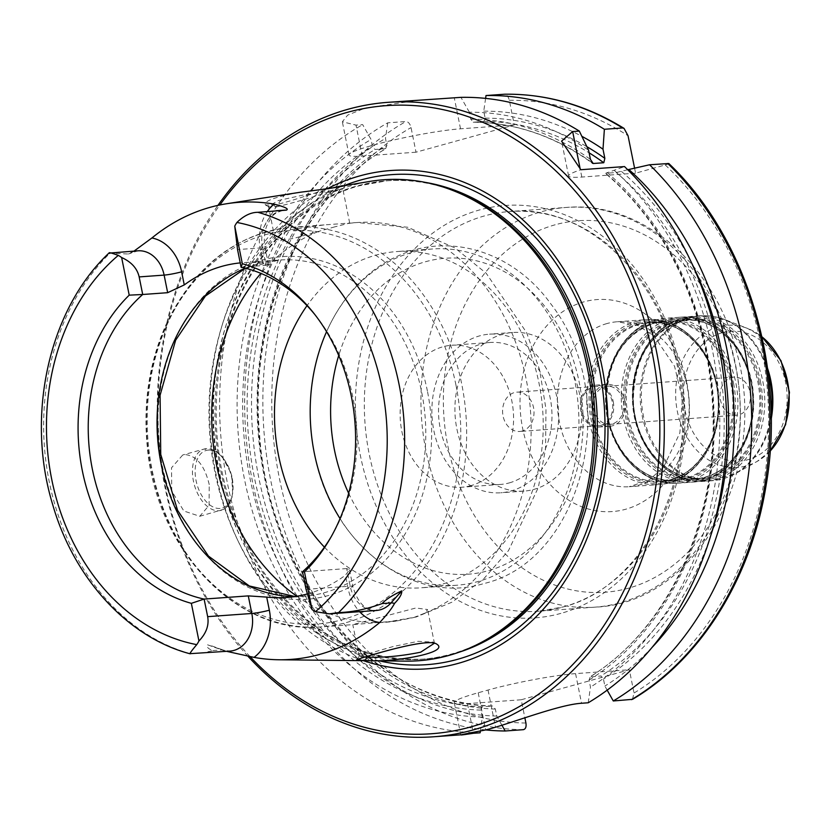 <?xml version="1.0" encoding="UTF-8"?>
<svg xmlns="http://www.w3.org/2000/svg" width="831" height="831" viewBox="0 0 831 831"><rect width="100%" height="100%" fill="white"/><g stroke="black" fill="none" stroke-linecap="round" stroke-linejoin="round"><path stroke-width="0.62" stroke-dasharray="4.16 3.12" d="M600.896 425.358A19.715 15.696 -94.1 0 0 612.52 403.43A19.715 15.696 -94.1 0 0 595.598 386.457A19.715 15.696 -94.1 0 0 581.368 407.252A19.715 15.696 -94.1 0 0 598.445 425.794A19.715 15.696 -94.1 0 0 600.896 425.358M522.18 431.04A19.715 15.696 85.9 0 1 519.718 431.466A19.715 15.696 85.9 0 1 502.641 412.924A19.715 15.696 85.9 0 1 516.882 392.128A19.715 15.696 85.9 0 1 533.793 409.112A19.715 15.696 85.9 0 1 522.18 431.04M750.009 392.055A19.082 15.187 85.9 0 1 736.64 415.188A19.082 15.187 85.9 0 1 720.113 397.239A19.082 15.187 85.9 0 1 733.898 377.118A19.082 15.187 85.9 0 1 750.009 392.055M634.572 168.142L635.59 173.18L665.236 164.943C668.737 163.967 669.578 163.468 667.76 163.458M632.464 699.338L634.032 693.023L629.337 669.744L521.224 699.764L524.87 717.818M485.771 729.93A318.044 253.164 85.9 0 1 249.736 466.336A318.044 253.164 85.9 0 1 387.734 122.832L405.923 121.513C408.353 121.752 410.067 123.777 411.044 127.579L416.009 152.208L514.296 124.92L509.32 100.291C508.343 96.489 506.64 94.474 504.209 94.235M613.236 401.622A20.993 16.713 85.9 0 1 598.528 427.061A20.993 16.713 85.9 0 1 580.36 407.325A20.993 16.713 85.9 0 1 595.515 385.189A20.993 16.713 85.9 0 1 613.236 401.622M624.756 400.791A20.993 16.713 85.9 0 1 610.047 426.23A20.993 16.713 85.9 0 1 591.88 406.494A20.993 16.713 85.9 0 1 607.035 384.358A20.993 16.713 85.9 0 1 624.756 400.791M623.281 401.196A19.082 15.187 85.9 0 1 609.912 424.319A19.082 15.187 85.9 0 1 593.396 406.38A19.082 15.187 85.9 0 1 607.17 386.259A19.082 15.187 85.9 0 1 623.281 401.196M212.881 650.559L221.752 649.915A12.725 7.261 -70.2 0 1 223.56 650.154L230.083 651.088A31.038 24.712 85.9 0 1 221.752 649.915L207.553 644.814C206.379 646.944 208.155 648.855 212.881 650.559L202.722 653.062M314.97 314.71A168.558 134.175 85.9 0 1 316.32 316.382A168.558 134.175 85.9 0 1 352.822 396.969A168.558 134.175 85.9 0 1 332.099 535.216A168.558 134.175 85.9 0 1 331.008 537.065M241.083 267.177L266.045 265.38L262.503 247.794L237.541 249.591M108.903 253.123L128.4 253.995A31.038 24.712 85.9 0 1 137.904 250.806L128.4 253.995M364.435 657.103L359.272 656.313L392.866 646.611L418.086 641.324L433.231 642.093L434.374 643.246M405.871 661.133A241.125 191.93 85.9 0 1 209.734 434.052A241.125 191.93 85.9 0 1 371.249 181.179M207.553 644.814L226.624 651.338M134.051 251.076L131.069 252.946M331.787 188.086C315.209 192.345 286.57 203.138 273.254 205.039L265.411 204.966C263.427 201.154 275.03 196.926 300.24 192.262M413.682 617.547L424.921 613.122L427.612 609.538L415.884 607.991L352.801 624.621L396.429 621.027L413.682 617.547M276.287 206.94C291.91 203.221 309.122 198.308 327.913 192.19L342.829 188.99L304.208 194.849L278.416 200.5L268.444 206.317L268.953 206.919L276.287 206.94L273.254 205.039M334.893 226.821L294.039 238.31L283.059 240.107L276.38 239.588L274.884 238.165L289.583 229.782L324.038 224.921L349.685 223.072L334.893 226.821M324.433 547.151A168.558 134.175 -94.1 0 0 420.974 587.818A168.558 134.175 -94.1 0 0 442.019 584.172A168.558 134.175 -94.1 0 0 539.07 383.538A168.558 134.175 -94.1 0 0 396.73 251.564A168.558 134.175 -94.1 0 0 307.013 305.663M209.235 484.577C204.706 465.703 196.625 455.71 185.012 454.588L182.737 454.993L171.539 467.76L171.737 491.048L183.859 511.013L199.752 516.269L209.09 505.383L209.235 484.577M635.59 173.18L581.825 177.055A63.613 6.097 -11.4 0 1 568.612 175.985A63.613 6.097 -11.4 0 1 580.838 169.721M627.717 169.742L616.238 172.526L605.685 173.295L624.517 166.574M588.223 702.777L590.467 687.092L589.054 680.08L590.332 676.756A292.595 232.909 85.9 0 0 605.685 173.295L605.186 173.264C664.229 222.282 704.657 305.631 711.668 393.146C722.741 509.351 672.04 627.01 589.813 676.922L600.886 675.987L603.451 679.041L604.864 686.053L607.181 690.156M420.133 100.011L365.173 108.061L347.649 115.125L342.351 121.773L356 125.117L362.68 124.64L371.073 139.483L372.485 146.453L375.041 149.497L386.103 148.583C301.57 196.854 248.583 316.019 259.563 434.146C268.974 580.422 376.983 705.685 492.897 705.997L482.219 706.765L480.941 710.1L482.354 717.101L480.339 731.249M480.121 732.797A318.044 253.164 85.9 0 1 226.801 480.089A318.044 253.164 85.9 0 1 362.68 124.64M469.359 733.596L461.6 734.76M247.939 656.23A318.044 253.164 85.9 0 1 217.94 205.382M485.605 98.39L483.756 111.167L485.159 118.137L483.881 121.451L473.327 122.209L470.762 119.176L469.359 112.206A302.764 241 85.9 0 1 588.587 150.224M469.359 112.206L460.956 97.352M591.579 162.305A292.595 232.909 85.9 0 0 473.327 122.209L473.234 122.219C515.469 122.604 555.191 136.274 592.389 163.208M483.756 111.167A302.764 241 85.9 0 1 581.877 136.326M521.224 699.764L467.469 703.639A63.613 6.097 -11.4 0 1 454.256 702.569A63.613 6.097 -11.4 0 1 478.199 692.763L488.036 690.042A63.613 6.097 -11.4 0 1 575.571 673.629L629.337 669.744M501.924 725.234L496.761 716.062L495.349 709.061L492.783 706.007A292.595 232.909 85.9 0 1 264.268 473.338A292.595 232.909 85.9 0 1 385.605 148.739L386.882 145.415L385.48 138.445L387.734 122.832M496.761 716.062A302.764 241 85.9 0 1 258.337 475.384A302.764 241 85.9 0 1 385.48 138.445M482.354 717.101A302.764 241 85.9 0 1 243.93 476.423A302.764 241 85.9 0 1 371.073 139.483M416.009 152.208L362.254 156.083A63.613 6.097 -11.4 0 1 349.03 155.013A63.613 6.097 -11.4 0 1 390.508 140.751A63.613 6.097 -11.4 0 1 460.53 128.805L514.296 124.92M268.486 264.601L265.141 248.012C263.645 240.086 264.206 232.638 266.834 225.668C271.29 217.867 271.218 213.359 284.244 210.17A31.038 24.712 85.9 0 0 262.503 247.794A12.725 1.215 -11.4 0 1 265.141 248.012A12.725 1.215 -11.4 0 1 260.352 249.965L262.991 263.063L268.486 264.601L266.045 265.38M306.047 589.345L350.204 586.156A12.725 1.215 -11.4 0 1 352.853 586.374C357.081 601.145 363.978 609.154 373.555 610.401L376.422 610.463A31.038 24.712 85.9 0 1 372.693 610.38A31.038 24.712 85.9 0 1 350.204 586.156L346.662 568.581L349.498 569.786L345.416 575.239L348.054 588.338A43.763 34.84 -94.1 0 0 359.605 611.678M307.065 594.009A168.558 134.175 -94.1 0 0 345.416 575.239M346.662 568.581L302.494 571.759M262.991 263.063A168.558 134.175 -94.1 0 0 243.119 262.648A168.558 134.175 -94.1 0 0 240.221 262.897M509.258 482.904A71.165 56.653 -94.1 0 0 551.171 403.762A71.165 56.653 -94.1 0 0 490.134 342.476A71.165 56.653 -94.1 0 0 438.758 417.536A71.165 56.653 -94.1 0 0 500.376 484.442A71.165 56.653 -94.1 0 0 509.258 482.904M470.855 485.668A71.165 56.653 85.9 0 1 461.974 487.215A71.165 56.653 85.9 0 1 400.355 420.309A71.165 56.653 85.9 0 1 451.732 345.249A71.165 56.653 85.9 0 1 512.769 406.536A71.165 56.653 85.9 0 1 470.855 485.668M579.726 394.746A79.506 63.291 -94.1 0 0 512.582 332.493A79.506 63.291 -94.1 0 0 455.17 416.352A79.506 63.291 -94.1 0 0 524.018 491.1A79.506 63.291 -94.1 0 0 579.726 394.746M556.677 396.408A79.506 63.291 -94.1 0 0 489.532 334.155A79.506 63.291 -94.1 0 0 432.13 418.014A79.506 63.291 -94.1 0 0 500.979 492.762A79.506 63.291 -94.1 0 0 556.677 396.408M340.056 518.596A168.558 134.175 -94.1 0 0 456.686 585.242A168.558 134.175 -94.1 0 0 477.732 581.596A168.558 134.175 -94.1 0 0 574.782 380.962A168.558 134.175 -94.1 0 0 432.442 248.988A168.558 134.175 -94.1 0 0 326.573 331.683M363.386 660.676A249.819 198.858 85.9 0 1 210.596 435.226A249.819 198.858 85.9 0 1 327.497 188.647M250.1 656.646A314.866 250.63 85.9 0 1 219.862 204.977M614.379 170.48A302.764 241 85.9 0 1 590.467 687.092M652.148 647.339A302.764 241 85.9 0 1 604.864 686.053M487.288 639.091A239.847 190.922 85.9 0 1 421.296 659.274A239.847 190.922 85.9 0 1 213.609 433.772A239.847 190.922 85.9 0 1 386.779 180.815A239.847 190.922 85.9 0 1 454.993 191.317M680.776 321.368A79.506 63.291 85.9 0 1 690.706 319.644A79.506 63.291 85.9 0 1 757.851 381.896A79.506 63.291 85.9 0 1 702.143 478.261A79.506 63.291 85.9 0 1 633.949 409.787A79.506 63.291 85.9 0 1 680.776 321.368M759.004 381.709A80.15 63.8 -94.1 0 0 681.316 320.704A80.15 63.8 -94.1 0 0 635.175 416.092A80.15 63.8 -94.1 0 0 712.853 477.108A80.15 63.8 -94.1 0 0 759.004 381.709M673.983 321.857A79.506 63.291 -94.1 0 0 627.156 410.275A79.506 63.291 -94.1 0 0 695.35 478.749A79.506 63.291 -94.1 0 0 751.058 382.385A79.506 63.291 -94.1 0 0 683.913 320.132A79.506 63.291 -94.1 0 0 673.983 321.857M760.427 381.408A81.417 64.808 85.9 0 1 713.549 478.313A81.417 64.808 85.9 0 1 634.635 416.331A81.417 64.808 85.9 0 1 681.513 319.426A81.417 64.808 85.9 0 1 760.427 381.408M673.193 321.285A80.15 63.8 85.9 0 1 750.881 382.302A80.15 63.8 85.9 0 1 704.73 477.69A80.15 63.8 85.9 0 1 627.052 416.684A80.15 63.8 85.9 0 1 673.193 321.285M672.508 320.08A81.417 64.808 -94.1 0 0 625.618 416.985A81.417 64.808 -94.1 0 0 704.543 478.968A81.417 64.808 -94.1 0 0 751.421 382.063A81.417 64.808 -94.1 0 0 672.508 320.08M653.904 323.311A79.506 63.291 85.9 0 1 663.824 321.587A79.506 63.291 85.9 0 1 730.968 383.839A79.506 63.291 85.9 0 1 675.26 480.193A79.506 63.291 85.9 0 1 607.066 411.729A79.506 63.291 85.9 0 1 653.904 323.311M732.121 383.652A80.15 63.8 -94.1 0 0 654.433 322.636A80.15 63.8 -94.1 0 0 608.292 418.035A80.15 63.8 -94.1 0 0 685.98 479.051A80.15 63.8 -94.1 0 0 732.121 383.652M639.423 324.35A79.506 63.291 -94.1 0 0 592.596 412.768A79.506 63.291 -94.1 0 0 660.79 481.242A79.506 63.291 -94.1 0 0 716.488 384.878A79.506 63.291 -94.1 0 0 649.343 322.625A79.506 63.291 -94.1 0 0 639.423 324.35M733.544 383.351A81.417 64.808 85.9 0 1 686.666 480.256A81.417 64.808 85.9 0 1 607.752 418.273A81.417 64.808 85.9 0 1 654.631 321.368A81.417 64.808 85.9 0 1 733.544 383.351M638.634 323.778A80.15 63.8 85.9 0 1 716.322 384.795A80.15 63.8 85.9 0 1 670.17 480.183A80.15 63.8 85.9 0 1 592.482 419.177A80.15 63.8 85.9 0 1 638.634 323.778M637.938 322.573A81.417 64.808 -94.1 0 0 591.059 419.478A81.417 64.808 -94.1 0 0 669.983 481.461A81.417 64.808 -94.1 0 0 716.862 384.556A81.417 64.808 -94.1 0 0 637.938 322.573M682.594 318.086A82.695 65.826 -94.1 0 0 633.887 410.047A82.695 65.826 -94.1 0 0 704.813 481.253A82.695 65.826 -94.1 0 0 762.744 381.045A82.695 65.826 -94.1 0 0 692.909 316.299A82.695 65.826 -94.1 0 0 682.594 318.086M771.137 414.451A82.695 65.826 85.9 0 1 712.053 480.734A82.695 65.826 85.9 0 1 641.127 409.527A82.695 65.826 85.9 0 1 689.834 317.567A82.695 65.826 85.9 0 1 700.149 315.78A82.695 65.826 85.9 0 1 768.135 372.89M670.918 318.927A82.695 65.826 85.9 0 1 681.243 317.141A82.695 65.826 85.9 0 1 751.068 381.886A82.695 65.826 85.9 0 1 693.137 482.094A82.695 65.826 85.9 0 1 622.222 410.888A82.695 65.826 85.9 0 1 670.918 318.927M655.711 320.028A82.695 65.826 -94.1 0 0 607.004 411.989A82.695 65.826 -94.1 0 0 677.93 483.195A82.695 65.826 -94.1 0 0 735.861 382.977A82.695 65.826 -94.1 0 0 666.036 318.242A82.695 65.826 -94.1 0 0 655.711 320.028M636.359 321.42A82.695 65.826 85.9 0 1 646.684 319.634A82.695 65.826 85.9 0 1 716.509 384.379A82.695 65.826 85.9 0 1 658.578 484.587A82.695 65.826 85.9 0 1 587.652 413.381A82.695 65.826 85.9 0 1 636.359 321.42M607.004 323.539A82.695 65.826 -94.1 0 0 558.307 415.5A82.695 65.826 -94.1 0 0 629.223 486.706A82.695 65.826 -94.1 0 0 687.154 386.488A82.695 65.826 -94.1 0 0 617.329 321.753A82.695 65.826 -94.1 0 0 607.004 323.539M722.461 332.639A65.088 51.813 -94.1 0 0 698.123 439.994A65.088 51.813 -94.1 0 0 785.222 415.812A65.088 51.813 -94.1 0 0 722.461 332.639M770.15 451.077A71.237 56.705 85.9 0 1 757.145 461.413A71.237 56.705 85.9 0 1 679.083 418.533A71.237 56.705 85.9 0 1 718.41 326.853A71.237 56.705 85.9 0 1 747.557 328.432A71.237 56.705 85.9 0 1 761.913 336.794M767.522 368.247A82.477 65.649 -94.1 0 0 724.611 319.53A82.477 65.649 -94.1 0 0 690.862 317.712A82.477 65.649 -94.1 0 0 645.334 423.862A82.477 65.649 -94.1 0 0 735.715 473.504A82.477 65.649 -94.1 0 0 771.199 419.136M563.48 606.89A200.364 159.49 -94.1 0 0 678.844 368.413A200.364 159.49 -94.1 0 0 509.642 211.531A200.364 159.49 -94.1 0 0 364.975 422.854A200.364 159.49 -94.1 0 0 538.467 611.232A200.364 159.49 -94.1 0 0 563.48 606.89M560.894 613.382A206.732 164.559 85.9 0 1 361.568 349.197A206.732 164.559 85.9 0 1 638.187 272.402A206.732 164.559 85.9 0 1 560.894 613.382M735.456 364.331A200.364 159.49 85.9 0 1 595.079 607.149A200.364 159.49 85.9 0 1 423.228 434.613A200.364 159.49 85.9 0 1 541.241 211.791A200.364 159.49 85.9 0 1 566.254 207.449A200.364 159.49 85.9 0 1 735.456 364.331M665.236 164.943A311.687 248.095 85.9 0 1 634.032 693.023M525.919 723.032A311.687 248.095 85.9 0 1 278.8 475.332A311.687 248.095 85.9 0 1 411.044 127.579M509.32 100.291A311.687 248.095 85.9 0 1 628.039 135.733M555.16 224.786A186.227 148.23 -94.1 0 0 447.93 446.434A186.227 148.23 -94.1 0 0 628.433 588.203A186.227 148.23 -94.1 0 0 735.653 366.554A186.227 148.23 -94.1 0 0 555.16 224.786M686.822 382.779A106.264 84.585 85.9 0 1 625.639 509.258A106.264 84.585 85.9 0 1 522.637 428.36A106.264 84.585 85.9 0 1 583.819 301.882A106.264 84.585 85.9 0 1 686.822 382.779M190.392 653.727A226.437 180.244 85.9 0 1 49.206 481.575A226.437 180.244 85.9 0 1 109.682 253.445M317.92 231.662A200.364 159.49 -94.1 0 0 260.903 273.378M296.885 596.263A200.364 159.49 -94.1 0 0 385.833 622.242A200.364 159.49 -94.1 0 0 396.429 621.027M424.921 613.122A200.364 159.49 -94.1 0 0 526.21 379.414A200.364 159.49 -94.1 0 0 357.008 222.542A200.364 159.49 -94.1 0 0 346.413 223.757M346.361 622.554A200.364 159.49 -94.1 0 0 461.724 384.067A200.364 159.49 -94.1 0 0 292.522 227.195A200.364 159.49 -94.1 0 0 147.856 438.519A200.364 159.49 -94.1 0 0 321.348 626.896A200.364 159.49 -94.1 0 0 346.361 622.554M219.997 508.458A29.895 17.867 -105.5 0 1 195.545 465.827A29.895 17.867 -105.5 0 1 226.801 463.573A29.895 17.867 -105.5 0 1 219.997 508.458M231.839 478.303A31.807 19.009 -105.5 0 1 221.15 510.338A31.807 19.009 -105.5 0 1 218.896 510.722A31.807 19.009 -105.5 0 1 193.841 482.936A31.807 19.009 -105.5 0 1 204.125 449.041A31.807 19.009 -105.5 0 1 231.839 478.303M581.825 177.055L580.194 168.963M470.762 119.176A295.784 235.443 85.9 0 1 590.436 159.396M483.881 121.451A292.595 232.909 85.9 0 1 589.106 152.811M485.159 118.137A295.784 235.443 85.9 0 1 586.894 146.692M467.469 703.639L473.348 732.807M575.571 673.629L581.544 703.265M488.036 690.042L495.525 727.218M478.199 692.763L485.699 729.94M523.364 729.67A318.044 253.164 85.9 0 1 270.054 476.973A318.044 253.164 85.9 0 1 405.923 121.513M495.349 709.061A295.784 235.443 85.9 0 1 263.728 473.878A295.784 235.443 85.9 0 1 386.882 145.415M482.219 706.765A292.595 232.909 85.9 0 1 253.704 474.096A292.595 232.909 85.9 0 1 375.041 149.497M480.941 710.1A295.784 235.443 85.9 0 1 249.331 474.917A295.784 235.443 85.9 0 1 372.485 146.453M460.53 128.805L454.287 97.829M362.254 156.083L356 125.117M267.395 211.448A43.763 34.84 -94.1 0 0 260.352 249.965M349.498 569.786L352.853 586.374A12.725 1.215 -11.4 0 1 348.054 588.338M211.77 645.916L223.56 650.154A12.725 7.261 -70.2 0 1 224.515 650.652M295.026 596.565A168.558 134.175 -94.1 0 0 303.544 596.294A168.558 134.175 -94.1 0 0 324.578 592.638A168.558 134.175 -94.1 0 0 421.639 392.014A168.558 134.175 -94.1 0 0 279.289 260.041A168.558 134.175 -94.1 0 0 245.29 268.174M427.414 391.089A171.747 136.71 -94.1 0 0 260.955 260.342A171.747 136.71 -94.1 0 0 162.066 464.758A171.747 136.71 -94.1 0 0 328.525 595.505A171.747 136.71 -94.1 0 0 427.414 391.089M348.667 493.292A158.389 126.073 -94.1 0 0 488.015 570.772A158.389 126.073 -94.1 0 0 550.974 314.7A158.389 126.073 -94.1 0 0 338.726 355.491M455.939 384.992A197.186 156.966 -94.1 0 0 264.809 234.872A197.186 156.966 -94.1 0 0 151.273 469.577A197.186 156.966 -94.1 0 0 342.403 619.687A197.186 156.966 -94.1 0 0 455.939 384.992M379.351 660.842A245.644 195.534 85.9 0 1 214.18 433.73A245.644 195.534 85.9 0 1 345.052 185.271M607.118 172.495A295.784 235.443 85.9 0 1 589.054 680.08M616.238 172.526A292.595 232.909 85.9 0 1 600.886 675.987M621.515 171.456A295.784 235.443 85.9 0 1 691.527 262.773M711.118 534.426A295.784 235.443 85.9 0 1 603.451 679.041M459.242 652.169A239.847 190.922 85.9 0 1 423.415 659.118A239.847 190.922 85.9 0 1 217.712 452.583A239.847 190.922 85.9 0 1 358.971 185.853A239.847 190.922 85.9 0 1 388.908 180.659A239.847 190.922 85.9 0 1 425.358 182.394M595.598 386.457L516.882 392.128M598.445 425.794L519.718 431.466M690.706 319.644L680.869 321.358C649.832 332.805 634.001 359.158 633.378 400.397C634.24 444.17 667.958 481.97 702.143 478.261L695.35 478.749C727.925 477.451 755.171 439.454 752.668 397.997C751.816 354.224 718.098 316.424 683.913 320.132L690.706 319.644M663.824 321.587L653.987 323.29C622.949 334.748 607.118 361.101 606.495 402.339C607.357 446.102 641.075 483.912 675.26 480.193L660.79 481.242C693.366 479.944 720.612 441.947 718.109 400.49C717.257 356.717 683.529 318.917 649.343 322.625L663.824 321.587M770.14 451.202L757.145 461.413L735.715 473.504L712.053 480.734L704.813 481.253C668.342 485.055 633.378 445.53 632.516 400.365C630.386 362.264 652.304 325.783 682.417 318.117L700.149 315.78L724.611 319.53L747.557 328.432L761.882 336.659M681.243 317.141C717.714 313.339 752.668 352.863 753.54 398.028C756.148 440.814 727.883 480.588 693.137 482.094L677.93 483.195C641.459 486.997 606.505 447.473 605.633 402.308C603.503 364.196 625.421 327.726 655.534 320.06L666.036 318.242L681.243 317.141M646.684 319.634C683.144 315.832 718.109 355.356 718.981 400.521C721.578 443.307 693.314 483.081 658.578 484.587L629.223 486.706L649.156 480.048L663.574 467.147L679.862 432.909L682.396 399.119L674.554 366.232L654.215 336.254L638.208 325.565L617.329 321.753L646.684 319.634M563.034 606.973C639.132 588.265 694.041 488.223 680.828 389.178C670.846 285.937 589.865 203.117 509.642 211.531L566.254 207.449C641.065 200.728 714.058 263.791 735.799 349.269C770.981 465.817 699.318 603.192 595.079 607.149L538.467 611.232L563.034 606.973M598.528 427.061L610.047 426.23M595.515 385.189L607.035 384.358M609.912 424.319L736.64 415.188M607.17 386.259L733.898 377.118M316.32 316.382L313.619 312.986M332.099 535.216L329.917 538.966M359.272 656.313L356.717 659.627M433.231 642.093L436.753 644.139M434.499 643.62L427.622 609.528M359.221 656.469L352.801 624.621M349.695 223.072L342.829 188.99L345.343 185.521M268.953 206.919L265.411 204.966M274.874 238.165L268.455 206.317M378.458 622.772L385.833 622.242L416.248 616.976L451.846 602.226L483.227 579.373L508.489 550.641L538.343 487.454L545.562 448.709L545.977 409.029L539.61 369.857L526.646 332.66L486.197 273.264L454.837 247.887L407.782 227.258L357.008 222.542L349.633 223.072M324.038 224.921L292.522 227.195C238.05 232.971 196.531 264.04 167.966 320.413C149.788 359.096 142.88 401.061 147.232 446.289C155.864 549.727 237.406 635.341 321.348 626.896L352.863 624.621M199.752 516.28L223.695 509.32L229.076 504.386L232.732 495.442L231.662 474.283L221.555 455.648L216.226 451.254L204.125 449.041L182.737 454.983M568.612 175.985L561.579 141.135M454.256 702.569L460.738 734.749M349.03 155.013L342.33 121.773M245.477 268.216L279.289 260.041L243.119 262.648M295.078 596.554L303.544 596.294L286.57 597.51M490.134 342.476L451.732 345.249M500.376 484.442L461.974 487.215M512.582 332.493L489.532 334.155M524.018 491.1L500.979 492.762M310.565 398.911C313.848 335.932 348.147 278.271 396.938 256.457C448.937 231.506 513.194 251.731 550.382 303.325C623.769 396.834 582.988 560.78 483.735 583.591C410.981 605.944 330.78 542.799 314.565 454.37M432.442 248.988L396.73 251.564M456.686 585.242L420.974 587.818M421.296 659.274L423.415 659.118C357.766 661.736 303.138 630.729 259.532 566.098C222.604 505.84 209.287 439.038 219.571 365.702C232.722 276.962 289.811 204 359.335 185.791L386.779 180.815"/><path stroke-width="1.25" d="M524.87 717.818L525.919 723.032C526.48 726.876 525.628 729.088 523.364 729.67L505.165 730.989L501.924 725.234M480.339 731.249L480.121 732.797L473.441 733.274C453.477 736.339 457.569 735.238 485.699 729.94A318.044 253.164 -94.1 0 0 495.525 727.218C521.255 719.469 561.559 704.418 581.544 703.265L588.223 702.777A318.044 253.164 85.9 0 0 718.825 346.849A318.044 253.164 85.9 0 0 624.517 166.574L580.838 169.721L561.59 141.135L572.652 131.558L579.321 131.08L588.587 150.224L590.436 159.396L593.209 163.499L603.773 162.741L604.843 158.357L602.994 149.185L604.376 129.272L622.575 127.964L624.039 128.379L628.039 135.733L634.572 168.142M198.941 640.971C206.265 633.347 209.183 625.244 207.667 616.654L204.114 599.078L191.348 603.337L198.941 640.971A31.038 24.712 -94.1 0 1 196.75 644.627A213.723 170.126 85.9 0 1 51.73 479.383A213.723 170.126 85.9 0 1 118.262 255.397C110.731 252.645 107.864 252.001 109.682 253.445M359.605 611.678A43.763 34.84 -94.1 0 0 379.757 622.481A230.603 183.568 85.9 0 1 278.936 659.762A230.603 183.568 85.9 0 1 254.037 657.383A43.763 34.84 -94.1 0 0 269.337 610.193A12.725 1.215 168.6 0 1 251.824 613.475A31.038 24.712 85.9 0 1 240.98 646.944A31.038 24.712 85.9 0 1 230.083 651.088L189.707 653.696C127.247 637.045 73.845 578.21 52.717 504.697C25.418 415.718 48.686 309.703 108.903 253.123L137.904 250.806A31.038 24.712 85.9 0 1 164.123 275.103L167.665 292.689L142.703 294.496L139.161 276.91C137.229 268.403 131.381 261.942 121.627 257.517L129.21 295.15L142.703 294.496A168.558 134.175 85.9 0 0 92.376 469.276A168.558 134.175 85.9 0 0 204.114 599.078L248.282 595.889L251.824 613.475L207.667 616.654M190.392 653.727C189.032 654.298 191.151 651.265 196.75 644.627M306.047 589.345L312.061 609.559L304.468 571.936L302.494 571.759L306.047 589.345M331.008 537.065A168.558 134.175 85.9 0 1 302.494 571.759M276.089 210.762L284.244 210.17A31.038 24.712 85.9 0 1 286.373 210.139L257.88 212.3C250.785 212.341 243.805 215.728 236.928 222.459A31.038 24.712 -94.1 0 0 234.747 226.115L237.541 249.591L241.083 267.177A168.558 134.175 85.9 0 1 314.97 314.71M241.083 267.177L242.33 263.739L234.747 226.115M304.468 571.936A174.074 138.559 -94.1 0 0 329.917 538.966A174.074 138.559 -94.1 0 0 313.619 312.986A174.074 138.559 -94.1 0 0 242.33 263.739M312.061 609.559A31.038 24.712 -94.1 0 0 315.416 611.689L329.315 613.86L338.591 612.582C352.292 612.177 366.814 609.175 382.146 603.566C385.709 599.567 392.253 595.339 401.757 590.893L391.006 602.932A31.038 24.712 85.9 0 1 376.422 610.463L329.315 613.86M121.627 257.517A31.038 24.712 -94.1 0 0 118.262 255.397M434.374 643.246L420.673 652.19C401.435 656.106 383.569 657.757 367.063 657.144L364.435 657.103M365.069 660.396C389.718 663.159 450.942 652.927 436.753 644.139C427.321 636.733 356.779 659.554 356.717 659.627C356.364 660.126 359.148 660.385 365.069 660.396L367.063 657.144M300.24 192.262L300.874 192.158C326.967 188.907 341.79 186.695 345.343 185.521L371.249 181.179A241.125 191.93 85.9 0 1 452.396 190.309A241.125 191.93 85.9 0 1 587.444 368.528A241.125 191.93 85.9 0 1 484.857 640.452A241.125 191.93 85.9 0 1 405.871 661.133L278.936 659.762M379.757 622.481C387.402 614.182 392.315 607.835 394.496 603.451C399.638 598.175 402.059 593.988 401.757 590.893M226.624 651.338L254.037 657.383M139.161 276.91L164.123 275.103A12.725 1.215 168.6 0 0 181.625 271.82A43.763 34.84 -94.1 0 0 151.907 237.978L134.051 251.076M151.907 237.978A229.013 182.29 85.9 0 1 226.821 203.709A229.013 182.29 85.9 0 1 274.001 204.083A43.763 34.84 -94.1 0 0 267.395 211.448M286.373 210.139C289.178 208.955 285.054 206.94 274.001 204.083M342.684 185.635L331.787 188.086M307.013 305.663A168.558 134.175 -94.1 0 0 324.433 547.151M592.389 163.208L593.209 163.499A292.595 232.909 85.9 0 0 591.579 162.305M632.474 699.349C700.803 659.149 751.234 578.147 766.047 485.605C786.427 368.694 747.007 237.749 668.81 163.52L649.572 164.767L627.717 169.742M217.94 205.382A318.044 253.164 85.9 0 1 387.89 102.338L460.956 97.352A318.044 253.164 85.9 0 1 579.321 131.08M473.348 732.807L469.359 733.596M387.89 102.338A318.044 253.164 85.9 0 1 656.469 351.347A318.044 253.164 85.9 0 1 433.647 736.775A318.044 253.164 85.9 0 1 247.939 656.23M581.877 136.326A302.764 241 85.9 0 1 602.994 149.185M504.417 94.225L486.01 95.544A318.044 253.164 85.9 0 1 604.376 129.272M486.01 95.544L485.605 98.39M607.181 690.156L613.278 700.969L632.464 699.338M505.165 730.989A318.044 253.164 85.9 0 1 485.771 729.93M649.572 164.767A318.044 253.164 85.9 0 1 613.278 700.969M167.665 292.689L184.264 284.919L181.625 271.82M269.337 610.193L266.699 597.094A168.558 134.175 -94.1 0 0 286.57 597.51A168.558 134.175 -94.1 0 0 307.065 594.009M266.699 597.094L248.282 595.889M240.221 262.897A168.558 134.175 -94.1 0 0 184.264 284.919M129.21 295.15A174.074 138.559 -94.1 0 0 82.362 470.876A174.074 138.559 -94.1 0 0 191.348 603.337M326.573 331.683A168.558 134.175 -94.1 0 0 310.565 398.911A168.558 134.175 -94.1 0 0 314.565 454.37A168.558 134.175 -94.1 0 0 340.056 518.596M327.497 188.647A249.819 198.858 85.9 0 1 601.852 366.107A249.819 198.858 85.9 0 1 363.386 660.676M219.862 204.977A314.866 250.63 85.9 0 1 467.167 116.319A314.866 250.63 85.9 0 1 652.096 352.167A314.866 250.63 85.9 0 1 543.817 690.353A314.866 250.63 85.9 0 1 250.1 656.646M628.776 169.441A302.764 241 85.9 0 1 652.148 647.339M452.396 190.309L454.993 191.317A239.847 190.922 85.9 0 1 589.335 368.6A239.847 190.922 85.9 0 1 487.288 639.091L484.857 640.452M768.135 372.89A82.695 65.826 85.9 0 1 769.984 380.515A82.695 65.826 85.9 0 1 771.137 414.451M761.913 336.794A71.237 56.705 85.9 0 1 787.456 381.076A71.237 56.705 85.9 0 1 770.15 451.077M771.199 419.136A82.477 65.649 -94.1 0 0 770.804 380.494A82.477 65.649 -94.1 0 0 767.522 368.247M236.928 222.459A213.723 170.126 85.9 0 1 381.948 387.703A213.723 170.126 85.9 0 1 315.416 611.689M257.88 212.3A226.437 180.244 85.9 0 1 399.067 384.452A226.437 180.244 85.9 0 1 338.591 612.582M260.903 273.378A200.364 159.49 -94.1 0 0 296.885 596.263M580.194 168.963L572.652 131.558M589.106 152.811A292.595 232.909 85.9 0 1 603.773 162.741M586.894 146.692A295.784 235.443 85.9 0 1 604.843 158.357M504.209 94.235A318.044 253.164 85.9 0 1 622.575 127.964M667.76 163.458A318.044 253.164 85.9 0 1 631.477 699.66M394.496 603.451A12.725 6.097 41.8 0 0 391.006 602.932L382.146 603.566M245.29 268.174A168.558 134.175 -94.1 0 0 159.417 454.266A168.558 134.175 -94.1 0 0 295.026 596.565M338.726 355.491A158.389 126.073 -94.1 0 0 348.667 493.292M345.052 185.271A245.644 195.534 85.9 0 1 360.872 179.974A245.644 195.534 85.9 0 1 598.974 366.98A245.644 195.534 85.9 0 1 379.351 660.842M691.527 262.773A295.784 235.443 85.9 0 1 711.118 534.426M425.358 182.394A239.847 190.922 85.9 0 1 591.454 368.445A239.847 190.922 85.9 0 1 459.242 652.169M761.882 336.659L780.984 360.685L789.45 392.242L785.607 424.683L770.14 451.202M226.821 203.709L300.874 192.158M433.647 736.775L461.6 734.76M624.039 128.379C586.104 105.028 546.206 93.643 504.334 94.225M245.477 268.216L205.402 296.054L175.642 340.18L160.082 395.265L160.747 454.443L177.595 510.369L208.436 556.074L249.31 585.959L295.078 596.554"/></g></svg>
